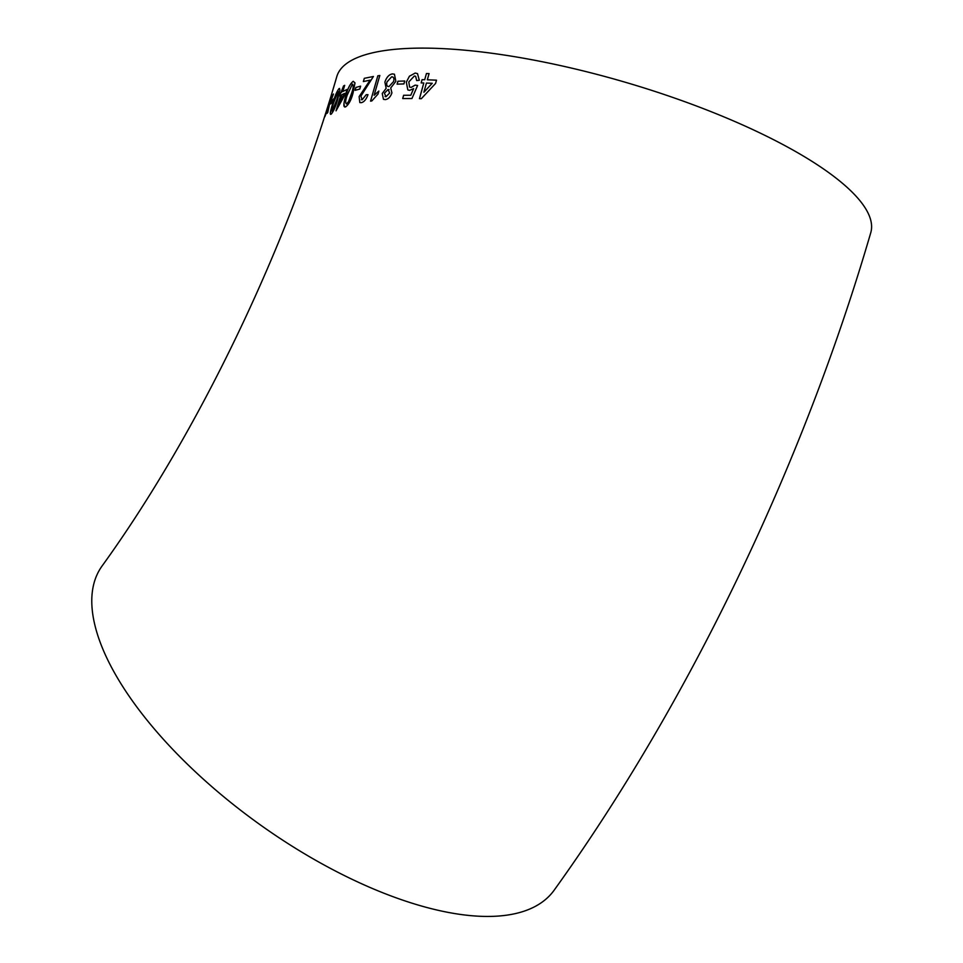 <?xml version="1.0" encoding="UTF-8"?>
<svg xmlns="http://www.w3.org/2000/svg" width="963" height="963" viewBox="0 0 963 963"><rect width="100%" height="100%" fill="white"/><g stroke="black" fill="none" stroke-linecap="round" stroke-linejoin="round"><path stroke-width="1.44" d="M95.289 626.744A278.163 118.028 -144.4 0 1 102.018 566.075C197.812 433.603 287.311 248.045 336.809 76.559A278.163 75.511 -163.7 0 1 371.02 53.194A278.163 75.511 -163.7 0 1 682.502 100.862A278.163 75.511 -163.7 0 1 870.769 232.697C803.046 465.021 689.039 702.533 554.086 890.294A278.163 118.028 -144.4 0 1 313.529 859.056A278.163 118.028 -144.4 0 1 95.289 626.744M331.224 97.239L324.844 116.704L328.178 108.157L326.975 113.405L327.745 112.442L329.418 104.823L333.499 94.001L329.96 102.487L331.224 97.239M333.74 98.78L331.561 101.019L330.67 103.92L332.849 101.681L333.74 98.78L331.561 101.019M339.614 88.452L339.012 88.644C336.845 91.497 334.811 96.336 332.897 103.185C330.49 110.336 329.924 113.983 331.224 114.128C333.559 111.335 335.702 106.52 337.616 99.683L339.963 89.872L338.988 88.644C336.821 91.485 334.787 96.324 332.873 103.173C330.177 111.66 329.623 115.307 331.2 114.116L330.622 114.32M339.614 95.963L340.733 95.325L336.027 110.817L346.09 92.689L347.053 89.451L342.852 91.473L344.682 85.322L343.538 85.96L339.614 95.963M353.204 81.313L353.192 81.313C350.135 83.805 347.727 88.512 345.994 95.421C343.526 102.56 343.406 106.375 345.621 106.881C348.847 104.437 351.339 99.767 353.084 92.845L354.998 82.866L353.192 81.313C350.111 83.805 347.703 88.5 345.97 95.421C343.322 103.932 343.201 107.76 345.597 106.869L344.658 106.929M360.619 86.14L355.949 87.416L355.094 90.329L359.765 89.065L360.619 86.14L355.949 87.416M361.318 102.668C364.014 102.09 366.229 99.43 367.974 94.687L366.217 94.687L362.196 99.743L361.33 99.683L362.22 99.755L360.872 96.168L373.415 76.486L364.315 78.316L363.364 81.566L370.105 80.146L359.139 96.589L359.813 102.584L361.318 102.668M378.856 91.076L374.126 95.265L379.807 75.523L377.833 75.788L370.55 101.127L371.826 100.946L378.002 94.073L378.856 91.076L374.126 95.265M394.445 74.223L392.507 73.91C389.124 74.428 386.596 77.148 384.899 82.072L386.163 88.319L382.239 93.507L383.467 99.321L385.224 99.598C388.161 99.285 390.4 97.046 391.929 92.881L390.701 87.982L395.865 81.337L394.433 74.223L392.483 73.898C389.112 74.416 386.572 77.136 384.887 82.072L386.151 88.319L382.239 93.507L383.467 99.333M404.737 80.988L397.924 81.241L397.093 84.166L403.906 83.925L404.737 80.988L397.924 81.241M409.624 90.341L413.596 88.644L410.768 95.241L403.617 95.277L402.715 98.539L411.947 98.515L417.605 85.478L415.137 85.129L411.129 87.404L409.588 87.067L408.806 81.939L414.355 75.993L415.655 76.294L416.666 80.567L419.314 80.266L417.497 73.609L415.197 73.068L409.444 76.197L406.314 82.168L407.818 89.92L409.624 90.341M421.168 82.914L423.792 82.974L419.459 98.659L421.313 98.708L435.577 83.432L436.492 80.17L427.331 79.797L429.077 73.597L426.44 73.525L424.695 79.712L422.083 79.652L421.168 82.914L422.083 79.652M423.804 82.987L419.471 98.659M436.504 80.182L427.331 79.797M429.089 73.609L426.44 73.525L424.695 79.712M424.719 79.724L422.107 79.664M423.901 92.231L432.243 83.287L426.428 83.059L423.889 92.231L432.231 83.275M413.609 88.656L410.78 95.241L403.617 95.277L402.727 98.551M417.617 85.49L415.137 85.129M415.149 85.141L411.153 87.404L409.588 87.067M415.667 76.306L416.69 80.567M417.509 73.609L415.197 73.068M415.222 73.08L409.444 76.197L406.314 82.168L407.831 89.932M397.948 81.253L397.117 84.178M389.69 93.014L388.041 89.523L384.418 93.23L386.019 96.673L389.69 93.014L388.017 89.511L389.088 89.679M386.019 96.673L385.044 96.517L386.031 96.685L389.678 93.002M388.944 86.586L393.578 81.53C394.349 78.424 393.698 76.859 391.628 76.823L387.006 81.915C386.247 85.009 386.885 86.562 388.92 86.574L387.74 86.393L388.944 86.586L393.602 81.53C394.361 78.436 393.711 76.871 391.652 76.835M392.796 77.04L391.628 76.823M379.831 75.523L377.833 75.788L370.562 101.139M367.998 94.699L366.217 94.687L362.196 99.743M373.439 76.486L364.315 78.316L363.388 81.566M370.117 80.158L359.139 96.589L359.825 102.596M355.973 87.428L355.106 90.341M346.511 103.968L348.522 101.717L351.603 93.351C353.421 88.259 353.674 85.213 352.35 84.226L347.318 94.88C345.464 99.983 345.199 103.017 346.487 103.956L348.51 101.705L351.579 93.339C353.397 88.247 353.65 85.213 352.326 84.226L352.831 84.214M340.746 95.337L336.051 110.829M347.077 89.463L342.852 91.473M344.706 85.334L343.538 85.96L341.696 92.099M341.721 92.099L340.589 92.737L339.638 95.975M339.169 103.775L344.537 93.411L341.877 94.699L339.145 103.775L344.513 93.399M332.127 111.227L336.605 100.369C338.338 95.253 338.844 92.316 338.133 91.557L333.74 102.451C331.97 107.591 331.428 110.504 332.103 111.214L336.581 100.357C338.314 95.241 338.832 92.304 338.109 91.545L338.41 91.461M331.585 101.031L330.694 103.932M331.248 97.251L324.868 116.704M328.202 108.169L326.987 113.417M333.523 94.013L332.729 94.976M332.753 94.988L329.96 102.487"/></g></svg>
